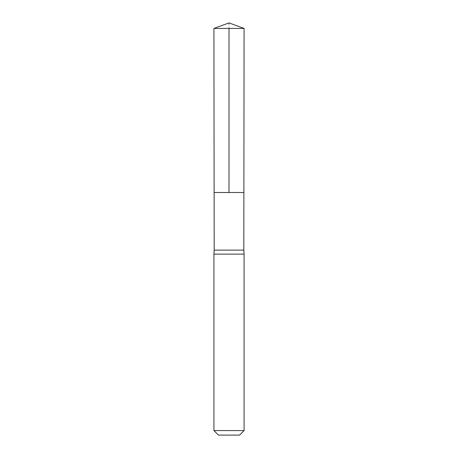 <?xml version="1.0" encoding="UTF-8"?>
<svg xmlns="http://www.w3.org/2000/svg" width="458" height="458" viewBox="0 0 458 458"><rect width="100%" height="100%" fill="white"/><g stroke="black" fill="none" stroke-linecap="round" stroke-linejoin="round"><path stroke-width="0.34" stroke-dasharray="2.29 1.72" d="M214.184 250.114L243.816 250.114M243.885 192.503L214.115 192.503L243.885 192.503M244.08 254.133L213.92 254.133M239.557 435.1L218.443 435.1M244.08 430.577L213.92 430.577M244.08 28.43L213.92 28.43M229 22.9L229 28.43"/><path stroke-width="0.69" d="M213.92 28.43L214.115 192.503L243.885 192.503L243.816 250.114L214.184 250.114L214.115 192.503L243.885 192.503L244.08 28.43L213.92 28.43L229 22.9L244.08 28.43M214.184 250.114L213.92 254.133L244.08 254.133L243.816 250.114M244.08 430.577L213.92 430.577L218.443 435.1L239.557 435.1L244.08 430.577L244.08 254.133M229 28.43L229 192.503L243.885 192.503L244.08 28.43L229 22.9M213.92 430.577L213.92 254.133"/></g></svg>

